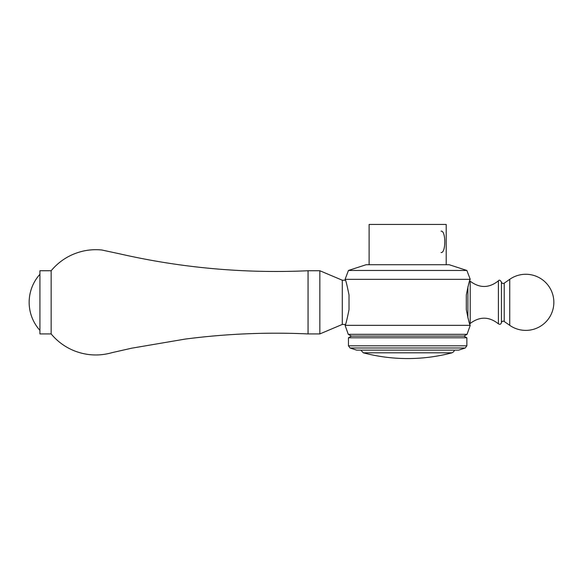 <?xml version="1.0" encoding="UTF-8"?>
<svg xmlns="http://www.w3.org/2000/svg" width="583" height="583" viewBox="0 0 583 583"><rect width="100%" height="100%" fill="white"/><g stroke="black" fill="none" stroke-linecap="round" stroke-linejoin="round"><path stroke-width="0.87" d="M369.112 264.733L369.112 224.44L446.214 224.44L446.214 264.733M348.459 270.454L366.08 264.733L449.245 264.733L466.866 270.454L348.459 270.454L345.092 279.323L345.42 280.219L342.287 280.219L319.841 270.738L319.841 333.928L342.287 324.44L345.42 324.44M345.092 325.336L348.262 334.321L467.063 334.321L470.233 325.336L345.092 325.336C345.719 324.862 347.031 319.622 349.02 309.624L349.02 295.034C347.031 285.036 345.719 279.796 345.092 279.323L470.233 279.323L466.866 270.454M470.233 325.336C469.606 324.855 468.295 319.615 466.305 309.624L466.305 295.034C468.295 285.043 469.606 279.811 470.233 279.323M348.262 334.321L351.374 336.114L463.951 336.114L467.063 334.321M351.374 336.114L348.459 337.797L466.866 337.797L463.951 336.114M350.062 348L356.65 350.143L458.675 350.143L465.263 348L350.062 348L348.459 345.799L466.866 345.799L466.866 337.797M469.694 280.831L470.211 281.217L470.211 323.448L469.84 324.235M441.054 231.174C445.995 230.147 446.024 253.488 441.054 252.497M342.287 280.219L342.287 324.44M349.02 295.034L349.02 309.624M308.057 333.928C266.912 332.048 225.927 333.775 185.088 339.102L131.547 348.219L112.162 352.62C99.409 356.242 86.845 355.666 74.478 350.893C65.274 347.198 57.498 341.543 51.151 333.928L51.151 270.738C59.685 260.594 70.419 254.035 83.34 251.054C89.425 249.721 95.576 249.364 101.777 249.998L119.894 253.882C141.443 258.801 163.174 262.693 185.088 265.556C225.927 270.884 266.912 272.611 308.057 270.738L308.057 333.928L319.841 333.928M51.151 270.738L39.928 270.738L39.928 333.928L51.151 333.928M501.446 322.53L501.446 282.128C500.207 280.059 499.201 279.629 498.421 280.824L498.421 323.842C499.995 324.709 501.001 324.272 501.446 322.53C502.007 321.226 502.932 320.876 504.222 321.488L504.222 283.17C502.932 283.79 502.007 283.44 501.446 282.128M466.305 309.624L466.305 295.034M504.222 321.488L509.739 325.336L509.739 279.315L504.222 283.17M467.901 286.756L467.901 317.903M360.855 350.143L363.311 352.817L452.014 352.817L453.785 351.658L454.47 350.143M348.459 345.799L348.459 337.797M465.263 348L466.866 345.799M308.057 270.738L319.841 270.738M39.928 274.272A41.925 41.925 0 0 0 39.928 330.386M509.739 325.343A28.057 28.057 0 0 0 553.85 302.329A28.057 28.057 0 0 0 509.739 279.315M470.211 281.217C479.714 288.352 489.122 288.221 498.421 280.824M470.211 323.448C479.714 316.314 489.122 316.445 498.421 323.842M363.311 352.817A174.04 174.04 0 0 0 452.014 352.817"/></g></svg>
